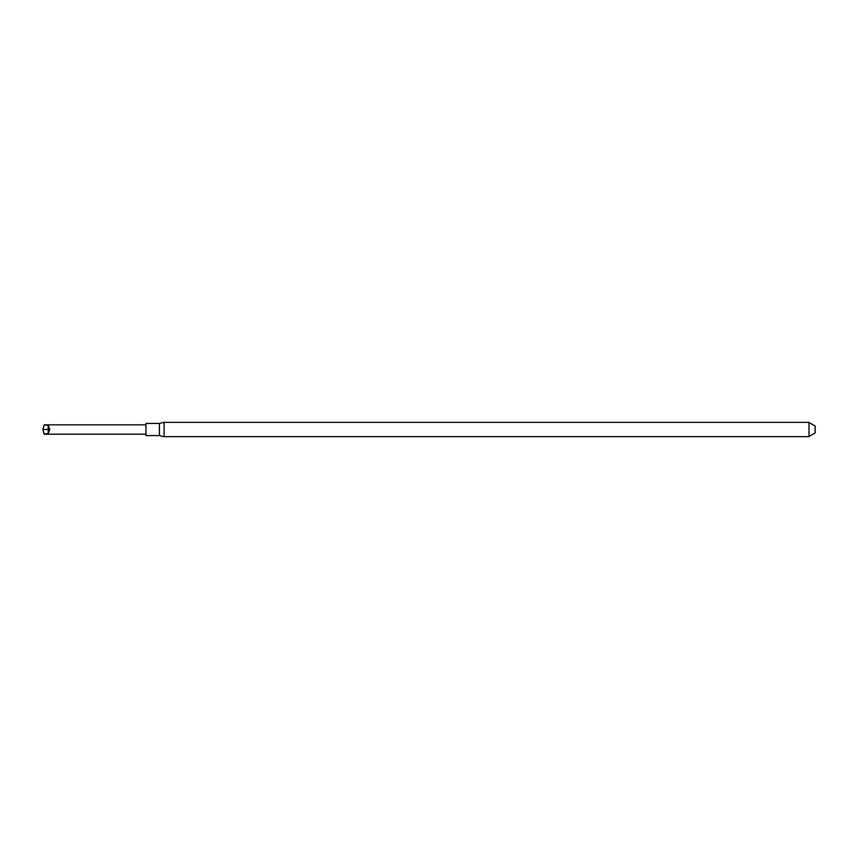 <?xml version="1.0" encoding="UTF-8"?>
<svg xmlns="http://www.w3.org/2000/svg" width="859" height="859" viewBox="0 0 859 859"><rect width="100%" height="100%" fill="white"/><g stroke="black" fill="none" stroke-linecap="round" stroke-linejoin="round"><path stroke-width="1.29" d="M808.985 429.5L808.985 422.349L164.112 422.349L164.112 436.651L808.985 436.651L808.985 429.5M815.159 432.85L815.159 426.15M164.112 436.651L159.398 435.567L159.398 423.433L164.112 422.349M159.398 435.567L145.955 435.567L145.955 423.433L159.398 423.433M145.955 434.182L44.153 434.182L48.351 433.312L49.715 429.317L48.351 425.581L44.153 424.818L145.955 424.818M48.351 433.312L48.179 429.371L42.95 429.521L44.153 424.818M49.715 429.317L48.179 429.371L48.351 425.581M42.95 429.479L44.153 434.182M808.985 436.479L815.084 432.979L815.159 425.967M808.985 422.521L815.084 426.021L815.159 433.033"/></g></svg>
